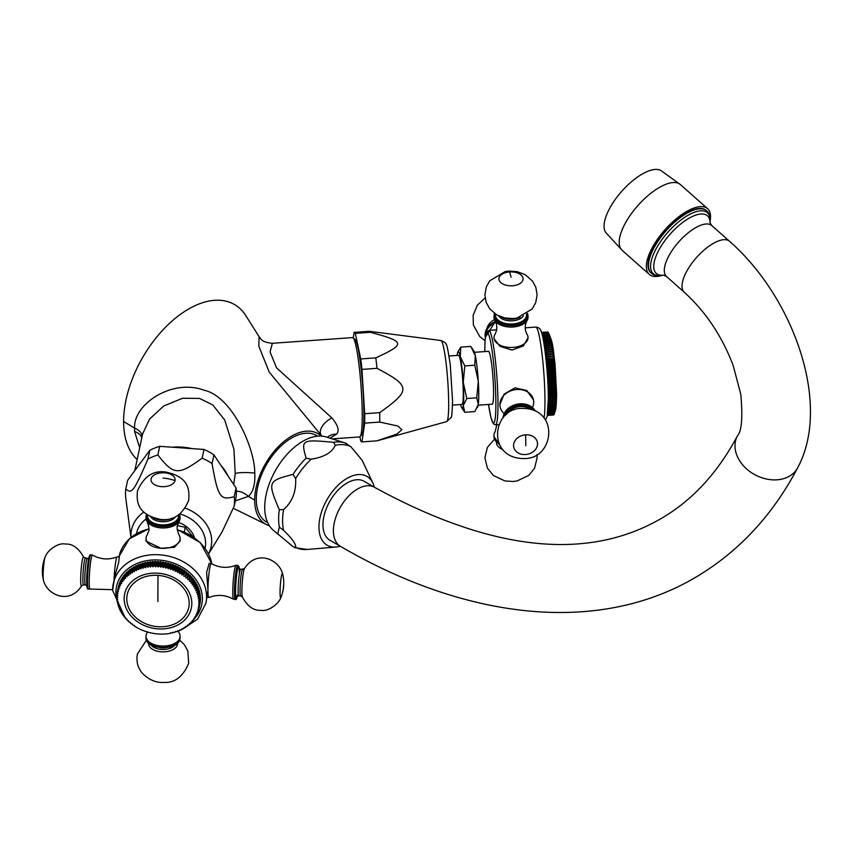 <?xml version="1.0" encoding="UTF-8"?>
<svg xmlns="http://www.w3.org/2000/svg" width="853" height="853" viewBox="0 0 853 853"><rect width="100%" height="100%" fill="white"/><g stroke="black" fill="none" stroke-linecap="round" stroke-linejoin="round"><path stroke-width="1.28" d="M246.069 316.058A91.825 53.014 120 0 0 245.835 315.674A91.825 53.014 120 0 0 172.786 320.397A91.825 53.014 120 0 0 123.61 421.531A91.825 53.014 120 0 0 137.162 459.564M235.3 500.914L248.415 496.393C253.202 492 255.314 484.227 254.77 473.063C254.908 448.379 232.155 396.133 203.974 390.194C172.338 378.348 133.292 404.023 134.582 428.121L134.582 431.479L139.679 447.75M321.123 436.075A52.257 30.175 120 0 0 279.891 445.127A52.257 30.175 120 0 0 254.674 500.146A52.257 30.175 120 0 0 266.509 524.606A52.257 30.175 120 0 0 269.367 525.715M233.69 484.461L235.225 473.767L233.957 449.35L224.702 419.975L212.77 404.93L199.517 398.404L182.553 398.255L163.723 405.985L149.595 419.036L142.611 433.974L134.817 470.589M245.824 315.674L259.099 336.711L258.843 346.19L269.175 372.025L321.656 435.819M236.046 487.991L213.911 454.873A54.912 44.495 12 0 0 203.984 449.456L159.714 446.322A54.912 44.495 12 0 0 149.787 450.331L127.651 480.303L125.807 488.982C131.746 494.345 133.996 491.275 147.942 459.01A54.912 44.495 12 0 1 157.858 455.001C173.756 475.238 178.256 475.537 202.14 458.136A54.912 44.495 12 0 1 212.056 463.552C218.005 497.267 220.255 500.615 234.202 496.67L236.046 487.991A54.912 44.495 12 0 1 236.046 497.416L234.202 506.096A54.912 44.495 -168 0 0 234.5 501.404A54.912 44.495 12 0 0 234.202 496.67M212.056 463.552L213.911 454.873M234.202 506.096L222.132 531.814L208.569 553.896M130.967 537.39L125.807 498.408A54.912 44.495 -168 0 1 125.498 493.674A54.912 44.495 12 0 1 125.807 488.982M178.533 522.431A24.609 19.95 12 0 1 194.452 537.667M192.586 536.388L185.261 527.303L184.28 531.909M185.261 527.303L177.456 525.672M239.298 568.738L238.904 566.456L237.752 565.39A17.039 1.695 94.1 0 0 236.548 568.471A17.039 1.695 94.1 0 0 234.564 587.45A17.039 1.695 94.1 0 0 235.343 599.382L233.647 599.264A17.039 1.695 94.1 0 1 233.562 599.232A17.039 1.695 94.1 0 1 232.89 586.928A17.039 1.695 94.1 0 1 234.852 568.354A17.039 1.695 -85.9 0 1 235.972 565.283C227.484 568.514 219.274 567.927 211.331 563.534A17.039 1.695 -85.9 0 0 211.245 563.513A17.039 1.695 -85.9 0 0 210.041 566.595A17.039 1.695 94.1 0 0 207.972 590.276L205.904 603.295A47.331 38.364 -168 0 0 206.586 596.78A47.331 38.364 -168 0 0 163.605 555.228A47.331 38.364 -168 0 0 113.3 583.601A47.331 38.364 -168 0 0 112.617 590.116M233.562 599.232C225.618 594.84 217.408 594.253 208.921 597.495A17.039 1.695 94.1 0 1 208.836 597.505A17.039 1.695 94.1 0 1 207.972 590.276L206.618 572.288L209.188 563.364L211.245 563.513M114.067 580.029A17.039 1.695 -85.9 0 1 116.083 559.931A17.039 1.695 94.1 0 1 117.202 556.86A17.039 1.695 94.1 0 1 117.287 556.849L119.356 556.998L118.631 562.596L114.931 575.935L112.596 590.383L125.338 618.158M160.982 548.287L146.023 541.079L146.023 538.531A17.039 9.841 0 0 0 160.982 548.287A17.039 9.841 0 0 0 179.972 539.725A17.039 9.841 180 0 0 180.1 538.531L180.1 541.079L174.407 547.306L160.982 548.287M200.028 603.54A41.658 33.757 12 0 1 199.911 604.127L198.994 608.466A41.658 33.757 -168 0 0 199.112 607.88L199.965 603.466M200.338 601.44A41.658 33.757 12 0 1 200.263 602.037L199.346 606.376A41.658 33.757 -168 0 0 199.41 605.779L200.167 601.269M200.476 599.318A41.658 33.757 12 0 1 200.455 599.926L199.527 604.265A41.658 33.757 -168 0 0 199.549 603.657L200.199 599.073M200.455 597.175A41.658 33.757 12 0 1 200.476 597.782L199.549 602.122A41.658 33.757 12 0 0 199.527 601.514L200.071 596.876M200.263 595.031A41.658 33.757 12 0 1 200.338 595.639L199.41 599.979A41.658 33.757 12 0 0 199.346 599.371L199.783 594.69M199.911 592.888A41.658 33.757 12 0 1 200.028 593.496L199.112 597.836A41.658 33.757 12 0 0 198.994 597.228L199.911 592.888L199.325 592.515M199.41 590.756A41.658 33.757 12 0 1 199.57 591.364L198.642 595.703A41.658 33.757 12 0 0 198.482 595.095L199.41 590.756L198.706 590.372M198.738 588.645A41.658 33.757 12 0 1 198.941 589.242L198.024 593.581A41.658 33.757 12 0 0 197.811 592.984L198.738 588.645L197.928 588.25M197.917 586.565A41.658 33.757 12 0 1 198.163 587.152L197.246 591.492A41.658 33.757 12 0 0 196.99 590.905L197.917 586.565L197 586.171M196.936 584.518A41.658 33.757 12 0 1 197.224 585.094L196.307 589.434A41.658 33.757 12 0 0 196.009 588.858L196.936 584.518L195.913 584.145M195.806 582.514A41.658 33.757 12 0 1 196.147 583.079L195.22 587.418A41.658 33.757 12 0 0 194.889 586.853L195.806 582.514L194.687 582.162M194.537 580.552A41.658 33.757 12 0 1 194.91 581.106L193.994 585.446A41.658 33.757 12 0 0 193.61 584.891L194.537 580.552L193.322 580.243M193.13 578.665A41.658 33.757 12 0 1 193.546 579.198L192.618 583.537A41.658 33.757 12 0 0 192.202 583.004L193.13 578.665L191.829 578.398L192.032 577.342A41.658 33.757 12 0 0 191.584 576.831L190.272 576.639L190.4 575.572A41.658 33.757 12 0 0 189.91 575.082L188.598 574.954L188.63 573.877A41.658 33.757 12 0 0 188.108 573.408L186.796 573.355L186.754 572.267A41.658 33.757 12 0 0 186.199 571.83L184.898 571.841L184.77 570.753A41.658 33.757 12 0 0 184.184 570.337L182.894 570.412L182.681 569.335A41.658 33.757 12 0 0 182.073 568.951L180.793 569.09L180.505 568.013A41.658 33.757 12 0 0 179.866 567.661L178.608 567.874L178.234 566.808A41.658 33.757 12 0 0 177.584 566.488L176.347 566.765L175.899 565.72A41.658 33.757 12 0 0 175.217 565.422L174.012 565.774L173.49 564.739A41.658 33.757 12 0 0 172.796 564.483L171.624 564.899L171.026 563.886A41.658 33.757 12 0 0 170.323 563.673L169.193 564.142L168.521 563.161A41.658 33.757 12 0 0 167.796 562.98L166.708 563.513L165.972 562.564A41.658 33.757 12 0 0 165.247 562.415L164.202 563.001L163.403 562.095A41.658 33.757 12 0 0 162.667 561.978L161.675 562.628L160.812 561.754A41.658 33.757 12 0 0 160.065 561.679L159.138 562.383L158.21 561.551A41.658 33.757 12 0 0 157.474 561.519L156.6 562.266L155.619 561.487A41.658 33.757 12 0 0 154.883 561.487L154.073 562.287L153.039 561.551A41.658 33.757 12 0 0 152.303 561.594L151.567 562.436L150.48 561.754A41.658 33.757 12 0 0 149.765 561.828L149.094 562.713L147.964 562.084A41.658 33.757 12 0 0 147.249 562.202L146.652 563.129L145.479 562.553A41.658 33.757 12 0 0 144.786 562.703L144.264 563.662L143.059 563.151A41.658 33.757 12 0 0 142.387 563.343L141.939 564.323L140.702 563.876A41.658 33.757 12 0 0 140.041 564.1L139.679 565.112L138.41 564.718A41.658 33.757 12 0 0 137.781 564.985L137.493 566.019L136.203 565.699A41.658 33.757 12 0 0 135.595 565.997L134.411 571.649L133.175 571.126L134.092 566.787L135.371 567.042M133.281 568.173L132.076 567.991A41.658 33.757 12 0 0 131.522 568.354L130.605 572.694A41.658 33.757 12 0 1 131.159 572.331L132.407 572.789L133.505 567.117A41.658 33.757 12 0 1 134.092 566.787M131.298 569.409L130.168 569.303A41.658 33.757 12 0 0 129.645 569.697L128.707 575.391L127.449 575.061L128.376 570.721L129.421 570.764M127.651 572.224L126.702 572.235A41.658 33.757 12 0 0 126.244 572.683L125.327 577.023A41.658 33.757 12 0 1 125.775 576.575L127.033 576.831L127.886 571.137A41.658 33.757 12 0 1 128.376 570.721M126.009 573.792L125.156 573.845A41.658 33.757 12 0 0 124.741 574.314L124.048 579.997L122.821 579.88L123.738 575.54L124.495 575.455M123.12 577.204L122.469 577.31A41.658 33.757 12 0 0 122.139 577.833L121.211 582.172A41.658 33.757 12 0 1 121.552 581.65L122.757 581.703L123.365 576.031A41.658 33.757 12 0 1 123.738 575.54M121.883 579.038L121.35 579.155A41.658 33.757 12 0 0 121.051 579.688L120.124 584.028L120.593 585.329L119.441 585.403L120.785 580.946M119.836 582.93L119.537 583.036A41.658 33.757 12 0 0 119.335 583.601L118.418 587.941A41.658 33.757 12 0 1 118.62 587.376L119.729 587.237L119.196 585.958L120.113 581.618A41.658 33.757 12 0 1 120.369 581.064M119.047 584.977L118.876 585.051A41.658 33.757 12 0 0 118.716 585.627L117.789 589.977L118.471 591.182L117.437 591.449L118.407 587.088M117.437 591.449A41.658 33.757 12 0 0 117.33 592.046L118.077 593.219L117.096 593.539A41.658 33.757 12 0 0 117.021 594.146L117.831 595.277L116.904 595.661A41.658 33.757 12 0 0 116.882 596.268L117.757 597.367L116.882 597.793A41.658 33.757 -168 0 0 116.904 598.401L117.831 599.456L117.021 599.936A41.658 33.757 -168 0 0 117.096 600.544L118.077 601.546L117.33 602.079A41.658 33.757 -168 0 0 117.437 602.687L118.471 603.647L117.789 604.212A41.658 33.757 -168 0 0 117.949 604.82L119.025 605.715L118.418 606.334A41.658 33.757 -168 0 0 118.62 606.931L119.729 607.773L119.196 608.424A41.658 33.757 -168 0 0 119.441 609.021L120.593 609.799L120.124 610.492A41.658 33.757 -168 0 0 120.422 611.068L121.606 611.793L121.211 612.507A41.658 33.757 -168 0 0 121.552 613.072L122.757 613.733L122.448 614.48A41.658 33.757 -168 0 0 122.821 615.024L124.048 615.621L123.813 616.388A41.658 33.757 -168 0 0 124.229 616.922L125.476 617.444L125.327 618.233A41.658 33.757 -168 0 0 125.775 618.745L127.033 619.203L126.958 620.003A41.658 33.757 -168 0 0 127.449 620.494L128.707 620.888L128.718 621.698A41.658 33.757 -168 0 0 129.24 622.168L130.498 622.498L130.605 623.308A41.658 33.757 -168 0 0 131.159 623.756L132.407 624.012L132.588 624.833A41.658 33.757 -168 0 0 133.175 625.249L134.411 625.43L134.678 626.251A41.658 33.757 -168 0 0 135.286 626.635L136.853 627.563A41.658 33.757 -168 0 0 137.493 627.915L139.114 628.768A41.658 33.757 -168 0 0 139.775 629.098L141.459 629.866A41.658 33.757 -168 0 0 142.142 630.154L143.869 630.836A41.658 33.757 -168 0 0 144.562 631.092L146.332 631.689A41.658 33.757 -168 0 0 147.036 631.913L148.838 632.425A41.658 33.757 -168 0 0 149.563 632.606L151.386 633.022A41.658 33.757 -168 0 0 152.111 633.171L153.956 633.491A41.658 33.757 -168 0 0 154.692 633.598L156.547 633.822A41.658 33.757 -168 0 0 157.293 633.896L159.148 634.024A41.658 33.757 -168 0 0 159.884 634.067L161.739 634.099A41.658 33.757 -168 0 0 162.475 634.088L164.32 634.035A41.658 33.757 -168 0 0 165.045 633.992L166.879 633.832A41.658 33.757 -168 0 0 167.593 633.747L169.395 633.502A41.658 33.757 -168 0 0 170.11 633.374L170.643 632.723L171.869 633.033A41.658 33.757 -168 0 0 172.573 632.873L173.031 632.19L174.3 632.436A41.658 33.757 -168 0 0 174.972 632.244L175.366 631.519L176.656 631.71A41.658 33.757 -168 0 0 177.317 631.476L177.627 630.73L178.949 630.857A41.658 33.757 -168 0 0 179.578 630.591L179.812 629.823L181.145 629.887A41.658 33.757 -168 0 0 181.764 629.589L181.924 628.8L183.267 628.8A41.658 33.757 -168 0 0 183.853 628.469L184.024 627.659M123.813 616.388L123.984 615.589M122.448 614.48L122.619 613.659M121.211 612.507L121.393 611.665M120.124 610.492L120.316 609.618M119.196 608.424L119.388 607.517M118.418 606.334L118.62 605.385M117.789 604.212L118.002 603.22M117.33 602.079L117.554 601.024M117.021 599.936L117.266 598.817M116.882 597.793L117.138 596.599M116.904 595.661L117.181 594.37M117.096 593.539L117.394 592.142M117.789 589.977A41.658 33.757 12 0 1 117.949 589.391L118.876 585.051M118.418 587.941L119.025 589.188L117.949 589.391M118.62 587.376L119.537 583.036M119.196 585.958A41.658 33.757 12 0 1 119.441 585.403M120.124 584.028A41.658 33.757 12 0 1 120.422 583.495L121.35 579.155M121.211 582.172L121.606 583.484L120.422 583.495M121.552 581.65L122.469 577.31M123.813 578.654A41.658 33.757 12 0 1 124.229 578.185L125.156 573.845M125.327 577.023L125.476 578.377L124.229 578.185M125.775 576.575L126.702 572.235M128.718 574.037A41.658 33.757 12 0 1 129.24 573.642L130.168 569.303M130.605 572.694L130.498 574.037L129.24 573.642M131.159 572.331L132.076 567.991M132.588 571.457A41.658 33.757 12 0 1 133.175 571.126M134.678 570.337A41.658 33.757 12 0 1 135.286 570.039L136.203 565.699M137.493 566.019L136.512 570.625L135.286 570.039M136.512 570.625L137.781 564.985M136.853 569.324A41.658 33.757 12 0 1 137.493 569.058L138.41 564.718M139.679 565.112L138.698 569.719L137.493 569.058M138.698 569.719L140.041 564.1M139.114 568.439A41.658 33.757 12 0 1 139.775 568.215L140.702 563.876M141.939 564.323L140.958 568.93L139.775 568.215M140.958 568.93L142.387 563.343M141.459 567.682A41.658 33.757 12 0 1 142.142 567.49L143.059 563.151M144.264 563.662L143.283 568.269L142.142 567.49M143.283 568.269L144.786 562.703M143.869 567.042A41.658 33.757 12 0 1 144.562 566.893L145.479 562.553M146.652 563.129L145.671 567.735L144.562 566.893M145.671 567.735L147.249 562.202M146.332 566.541A41.658 33.757 12 0 1 147.036 566.424L147.964 562.084M149.094 562.713L148.113 567.32L147.036 566.424M148.113 567.32L149.765 561.828M148.838 566.168A41.658 33.757 12 0 1 149.563 566.093L150.48 561.754M151.567 562.436L150.586 567.042L149.563 566.093M150.586 567.042L152.303 561.594M151.386 565.934A41.658 33.757 12 0 1 152.111 565.891L153.039 561.551M154.073 562.287L153.092 566.893L152.111 565.891M153.092 566.893L154.883 561.487M153.956 565.827A41.658 33.757 12 0 1 154.692 565.827L155.619 561.487M156.6 562.266L155.619 566.872L154.692 565.827M155.619 566.872L156.547 565.859L157.474 561.519M156.547 565.859A41.658 33.757 12 0 1 157.293 565.891L158.21 561.551M159.138 562.383L158.157 566.989L157.293 565.891M158.157 566.989L159.148 566.019L160.065 561.679M159.148 566.019A41.658 33.757 12 0 1 159.884 566.093L160.812 561.754M161.675 562.628L160.695 567.234L159.884 566.093M160.695 567.234L161.739 566.328L162.667 561.978M161.739 566.328A41.658 33.757 12 0 1 162.475 566.435L163.403 562.095M164.202 563.001L163.222 567.608L162.475 566.435M163.222 567.608L164.32 566.755L165.247 562.415M164.32 566.755A41.658 33.757 12 0 1 165.045 566.904L165.972 562.564M166.708 563.513L165.727 568.119L165.045 566.904M165.727 568.119L166.879 567.32L167.796 562.98M166.879 567.32A41.658 33.757 12 0 1 167.593 567.501L168.521 563.161M169.193 564.142L168.212 568.748L167.593 567.501M168.212 568.748L169.395 568.013L170.323 563.673M169.395 568.013A41.658 33.757 12 0 1 170.11 568.226L171.026 563.886M171.624 564.899L170.643 569.505L170.11 568.226M170.643 569.505L171.869 568.823L172.796 564.483M171.869 568.823A41.658 33.757 12 0 1 172.573 569.079L173.49 564.739M174.012 565.774L173.031 570.38L172.573 569.079M173.031 570.38L174.3 569.772L175.217 565.422M174.3 569.772A41.658 33.757 12 0 1 174.972 570.06L175.899 565.72M176.347 566.765L175.366 571.371L174.972 570.06M175.366 571.371L176.656 570.828L177.584 566.488M176.656 570.828A41.658 33.757 12 0 1 177.317 571.147L178.234 566.808M178.608 567.874L177.627 572.48L177.317 571.147M177.627 572.48L178.949 572L179.866 567.661M178.949 572A41.658 33.757 12 0 1 179.578 572.352L180.505 568.013M180.793 569.09L179.812 573.696L179.578 572.352M179.812 573.696L181.145 573.291L182.073 568.951M181.145 573.291A41.658 33.757 12 0 1 181.764 573.674L182.681 569.335M182.894 570.412L181.913 575.018L181.764 573.674M181.913 575.018L183.267 574.677L184.184 570.337M183.267 574.677A41.658 33.757 12 0 1 183.853 575.093L184.77 570.753M184.898 571.841L183.853 575.093M183.917 576.447L185.282 576.17L186.199 571.83M185.282 576.17A41.658 33.757 12 0 1 185.837 576.607L186.754 572.267M186.796 573.355L185.837 576.607M185.815 577.961L187.191 577.748L188.108 573.408M187.191 577.748A41.658 33.757 12 0 1 187.713 578.217L188.63 573.877M188.598 574.954L187.713 578.217M187.617 579.56L188.982 579.422L189.91 575.082M188.982 579.422A41.658 33.757 12 0 1 189.473 579.912L190.4 575.572M190.272 576.639L189.473 579.912M189.291 581.245L190.656 581.17L191.584 576.831M190.656 581.17A41.658 33.757 12 0 1 191.115 581.693L192.032 577.342M191.829 578.398L191.115 581.693M192.202 583.004L190.848 583.004M193.61 584.891L192.277 584.838L192.618 583.537M194.889 586.853L193.567 586.725L193.994 585.446M196.009 588.858L194.719 588.666L195.22 587.418M196.99 590.905L195.732 590.66L196.307 589.434M197.811 592.984L196.585 592.675L197.246 591.492M198.482 595.095L197.299 594.733L198.024 593.581M198.994 597.228L197.853 596.812L198.642 595.703M199.346 599.371L198.248 598.902L199.112 597.836M199.527 601.514L198.482 601.002L199.41 599.979M199.549 603.657L198.568 603.092L199.549 602.122M199.41 605.779L198.482 605.172L199.527 604.265M199.112 607.88L198.248 607.24L199.346 606.376M183.853 628.469L183.917 627.659L185.282 627.595A41.658 33.757 -168 0 0 185.837 627.232L185.815 626.422L187.191 626.273A41.658 33.757 -168 0 0 187.713 625.889L187.617 625.068L188.982 624.865A41.658 33.757 -168 0 0 189.473 624.439L189.291 623.618L190.656 623.34A41.658 33.757 -168 0 0 191.115 622.893L190.848 622.082L192.202 621.741A41.658 33.757 -168 0 0 192.618 621.261L192.277 620.451L193.61 620.046A41.658 33.757 -168 0 0 193.994 619.545L193.567 618.745L194.889 618.276A41.658 33.757 -168 0 0 195.22 617.753L194.719 616.975L196.009 616.42A41.658 33.757 -168 0 0 196.307 615.887L195.732 615.13L196.99 614.512A41.658 33.757 -168 0 0 197.246 613.957L196.585 613.222L197.811 612.55A41.658 33.757 -168 0 0 198.024 611.974L197.299 611.27L198.482 610.535A41.658 33.757 -168 0 0 198.642 609.948L197.853 609.266L198.994 608.466M198.642 609.948L198.952 608.498M198.024 611.974L198.301 610.641M197.246 613.957L197.501 612.721M196.307 615.887L196.553 614.736M195.22 617.753L195.454 616.666M193.994 619.545L194.207 618.521M192.618 621.261L192.821 620.291M191.115 622.893L191.307 621.965M189.473 624.439L189.665 623.554M187.713 625.889L187.895 625.025M185.837 627.232L186.007 626.401M181.764 629.589L181.913 628.8M157.986 626.71A31.433 25.473 12 0 1 126.788 598.838A31.433 25.473 12 0 1 157.986 575.38A31.433 25.473 12 0 1 189.185 603.252A31.433 25.473 12 0 1 157.986 626.71M112.596 589.658L90.151 589.071A17.039 1.695 -85.9 0 1 90.066 589.082A17.039 1.695 -85.9 0 1 89.298 577.15A17.039 1.695 -85.9 0 1 91.271 558.171A17.039 1.695 94.1 0 1 92.476 555.09A17.039 1.695 94.1 0 1 92.561 555.111C100.505 559.515 108.715 560.09 117.202 556.86M235.972 565.283A17.039 1.695 -85.9 0 1 236.057 565.262L237.752 565.39M146.151 515.532A17.039 9.841 0 0 0 146.023 516.726L146.023 518.123A17.039 9.841 0 0 0 147.079 521.524A17.039 9.841 0 0 0 163.062 527.954A17.039 9.841 0 0 0 179.045 521.524L177.509 525.405C176.635 526.887 177.147 530.118 179.045 535.119A17.039 9.841 180 0 1 180.1 538.531M147.079 521.524C148.976 526.557 149.488 529.798 148.614 531.238L147.079 535.119A17.039 9.841 180 0 0 146.151 537.326A17.039 9.841 0 0 0 146.023 538.531M179.045 521.524A17.039 9.841 0 0 0 179.972 519.317A17.039 9.841 180 0 0 180.1 518.123L179.62 514.284M180.1 637.617L179.962 638.95C178.384 651.297 144.967 650.071 146.023 637.617A17.039 9.841 180 0 0 162.027 647.438A17.039 9.841 180 0 0 179.972 638.822A17.039 9.841 180 0 0 180.1 637.617L180.1 636.231A17.039 9.841 0 0 1 179.972 637.426A17.039 9.841 180 0 1 162.027 646.052A17.039 9.841 180 0 1 146.023 636.231A17.039 9.841 180 0 1 146.151 635.037A17.039 9.841 0 0 1 147.079 632.819L147.644 631.806M180.1 636.231A17.039 9.841 0 0 0 179.045 632.819L178.074 630.868M147.942 459.01L149.787 450.331M157.858 455.001L159.714 446.322M202.14 458.136L203.984 449.456M227.932 475.857A49.794 40.358 -168 0 0 220.97 465.439M191.786 448.593A49.794 40.358 -168 0 0 172.37 447.217M140.873 462.39A49.794 40.358 -168 0 0 137.834 466.516M259.099 336.7C261.093 338.385 260.421 342.096 272.374 343.29L270.049 351.916L276.564 367.878L331.913 417.949C338.14 425.476 339.686 430.861 336.54 434.113L330.015 438.175M272.374 343.29L352.63 337.596A49.794 4.958 85.9 0 1 353.153 337.809A49.794 4.958 85.9 0 1 362.226 415.806A49.794 4.958 85.9 0 1 360.158 436.651A49.794 4.958 85.9 0 1 359.678 436.939L332.254 438.879M360.158 436.651L361.885 434.646A47.907 4.766 -94.1 0 0 363.879 414.59A47.907 4.766 -94.1 0 0 355.147 339.558L353.153 337.809M353.291 337.937L354.102 332.371A54.912 5.459 -94.1 0 1 354.155 332.361A54.912 5.459 -94.1 0 1 355.317 333.384L360.755 358.942A54.912 5.459 -94.1 0 1 361.971 369.392L364.689 413.716A54.912 5.459 -94.1 0 1 364.689 423.141L361.971 441.897A54.912 5.459 85.9 0 1 361.917 441.907A54.912 5.459 85.9 0 1 360.755 440.884L359.902 436.875M361.971 441.897L377.005 440.83A54.912 5.459 85.9 0 1 376.951 440.841A54.912 5.459 85.9 0 1 376.898 440.841M377.005 440.83L397.114 433.964L401.87 429.709L397.818 426.031L379.724 422.075L364.689 423.141M379.724 422.075A54.912 5.459 85.9 0 0 379.766 417.533A54.912 5.459 -94.1 0 0 379.724 412.649L364.689 413.716M379.724 412.649C411.167 390.162 410.901 386.164 377.005 368.325A54.912 5.459 -94.1 0 0 375.789 357.876C405.996 343.93 405.474 341.626 370.351 332.318A54.912 5.459 -94.1 0 0 369.296 331.305A54.912 5.459 -94.1 0 0 369.189 331.295A54.912 5.459 -94.1 0 0 369.136 331.305M452.516 405.111L462.006 404.439A24.609 2.452 85.9 0 0 463.264 393.99A24.609 2.452 -94.1 0 0 461.644 368.485A24.609 2.452 -94.1 0 0 458.53 355.338L449.041 356.01M457.123 355.434A28.405 2.826 85.9 0 1 457.272 354.198A28.405 2.826 85.9 0 1 457.805 352.022A28.405 2.826 85.9 0 1 460.268 356.703A28.405 2.826 85.9 0 1 463.264 382.389A28.405 2.826 85.9 0 1 463.264 405.58A28.405 2.826 85.9 0 1 461.761 407.819A28.405 2.826 85.9 0 1 460.599 404.535M457.805 352.022L460.791 347.128L460.268 356.703L464.789 365.916L463.264 382.389L466.783 398.5L463.264 405.58L464.789 412.298L461.761 407.819M464.789 412.298L474.78 411.583L478.298 404.514A28.405 2.826 85.9 0 1 477.765 406.689L477.307 407.649M466.783 398.5L476.784 397.797L478.298 404.514A28.405 2.826 85.9 0 0 478.298 381.323L476.784 397.797M464.789 365.916L474.78 365.212L478.298 381.323A28.405 2.826 85.9 0 0 475.302 355.637L474.78 365.212M460.791 347.128L470.792 346.414L475.302 355.637A28.405 2.826 85.9 0 0 473.81 350.882L471.901 347.992M478.192 405.196L492.213 404.194A26.507 2.634 85.9 0 0 493.567 392.945A26.507 2.634 -94.1 0 0 491.818 365.479A26.507 2.634 -94.1 0 0 488.46 351.319L474.439 352.31M499.869 404.61L500.103 406.924A17.039 13.808 -12 0 1 499.869 404.61L504.123 394.097L514.967 387.848L526.781 390.482L533.445 399.876A17.039 13.808 168 0 0 516.779 389.501A17.039 13.808 -12 0 0 499.869 404.61M493.972 337.639A17.039 9.841 180 0 0 494.1 338.844A17.039 9.841 180 0 0 513.09 347.406A17.039 9.841 0 0 0 528.05 337.639L523.358 345.945L512.056 350.039L500.093 346.393L494.1 338.844L493.972 337.639A17.039 9.841 180 0 1 495.028 334.237C497.384 329.695 497.384 325.174 495.028 320.643A17.039 9.841 180 0 1 493.972 317.231L493.972 315.845A17.039 9.841 0 0 0 513.09 325.611A17.039 9.841 0 0 0 528.05 315.845L527.57 313.392M553.373 415.027L553.554 415.016A41.658 4.148 85.9 0 0 553.618 414.974L547.349 415.422M554.098 413.94L553.618 414.974M554.333 413.662L553.864 414.75A41.658 4.148 85.9 0 1 553.8 414.825L547.37 415.283M553.864 414.75L547.381 415.208M548.287 401.305L555.857 400.771L555.495 402.126A41.658 4.148 85.9 0 1 555.484 402.659L555.442 403.959A41.658 4.148 85.9 0 1 555.42 404.461L555.367 405.665A41.658 4.148 85.9 0 1 555.335 406.135L555.271 407.254A41.658 4.148 85.9 0 1 555.239 407.681L555.154 408.715A41.658 4.148 85.9 0 1 555.111 409.099L555.015 410.026A41.658 4.148 85.9 0 1 554.972 410.378L554.866 411.199A41.658 4.148 85.9 0 1 554.823 411.509L554.695 412.223A41.658 4.148 85.9 0 1 554.653 412.479L554.514 413.087A41.658 4.148 85.9 0 1 554.461 413.31L554.311 413.801A41.658 4.148 85.9 0 1 554.247 413.972L554.098 414.355A41.658 4.148 85.9 0 1 554.034 414.483L547.434 414.953M554.098 414.355L547.455 414.825M554.247 413.972L547.509 414.451M554.311 413.801L547.53 414.281M554.461 413.31L547.605 413.79M554.514 413.087L547.626 413.577M554.653 412.479L547.701 412.969M554.695 412.223L547.733 412.713M554.823 411.509L547.807 411.999M554.866 411.199L547.839 411.7M554.972 410.378L547.914 410.879M555.015 410.026L547.935 410.528M555.111 409.099L547.999 409.6M555.154 408.715L548.031 409.216M555.239 407.681L548.084 408.192M555.271 407.254L548.106 407.766M555.335 406.135L548.159 406.646M555.367 405.665L548.18 406.177M555.42 404.461L548.212 404.962M555.442 403.959L548.234 404.471M555.484 402.659L548.255 403.17M555.495 402.126L548.266 402.637M548.298 399.364L555.889 398.831L555.538 400.174A41.658 4.148 85.9 0 1 555.527 400.739L548.287 401.251M555.538 400.174L548.287 400.686M548.287 397.327L555.9 396.784L555.548 398.116A41.658 4.148 85.9 0 1 555.548 398.714L548.298 399.225M555.548 398.116L548.287 398.639M555.9 396.784L548.287 397.103M555.548 396.592A41.658 4.148 -94.1 0 0 555.548 395.973L548.276 396.485M548.266 395.195L555.889 394.651L555.548 395.973M555.889 394.651L548.255 394.896M555.538 394.374A41.658 4.148 -94.1 0 0 555.527 393.734L548.244 394.246M548.223 392.977L555.857 392.433L555.527 393.734M555.857 392.433L548.212 392.593M555.495 392.081A41.658 4.148 -94.1 0 0 555.484 391.41L548.191 391.932M548.159 390.685L555.815 390.141L555.484 391.41M555.815 390.141L548.148 390.226M555.442 389.714A41.658 4.148 -94.1 0 0 555.42 389.021L548.127 389.544M548.084 388.328L555.74 387.784L555.42 389.021M555.74 387.784L548.063 387.795M555.367 387.273A41.658 4.148 -94.1 0 0 555.335 386.569L548.042 387.091M547.989 385.919L555.655 385.375L555.335 386.569M555.655 385.375L555.271 384.788L547.967 385.311M555.271 384.788A41.658 4.148 -94.1 0 0 555.239 384.074L547.935 384.586M547.882 383.455L555.548 382.912L555.239 384.074M555.548 382.912L555.154 382.251L547.85 382.773M555.154 382.251A41.658 4.148 -94.1 0 0 555.111 381.526L547.807 382.048M547.754 380.96L555.42 380.417L555.111 381.526M555.42 380.417L555.015 379.692L547.711 380.203M555.015 379.692A41.658 4.148 -94.1 0 0 554.972 378.956L547.669 379.468M547.605 378.433L555.282 377.89L554.972 378.956M555.282 377.89L554.866 377.101L547.562 377.612M554.866 377.101A41.658 4.148 -94.1 0 0 554.823 376.354L547.509 376.877M547.445 375.885L555.122 375.341L554.823 376.354M555.122 375.341L554.695 374.488L547.391 375.011M554.695 374.488A41.658 4.148 -94.1 0 0 554.653 373.742L547.338 374.264M547.274 373.337L554.951 372.793L554.653 373.742M554.951 372.793L554.514 371.876L547.2 372.398M554.514 371.876A41.658 4.148 -94.1 0 0 554.461 371.14L547.146 371.652M547.082 370.788L554.759 370.245L554.461 371.14M554.759 370.245L554.311 369.274L547.008 369.797M554.311 369.274A41.658 4.148 -94.1 0 0 554.247 368.539L546.944 369.05M546.88 368.251L554.557 367.707L554.247 368.539M554.557 367.707L554.098 366.683L546.784 367.206M554.098 366.683A41.658 4.148 -94.1 0 0 554.034 365.958L546.72 366.47M546.656 365.745L554.333 365.201L554.034 365.958M554.333 365.201L553.864 364.124L546.56 364.647M553.864 364.124A41.658 4.148 -94.1 0 0 553.8 363.41L546.496 363.922M546.432 363.261L554.098 362.717L553.8 363.41M554.098 362.717L553.618 361.608L546.325 362.12M553.618 361.608A41.658 4.148 -94.1 0 0 553.554 360.894L546.251 361.416M546.187 360.83L553.853 360.286L553.554 360.894M553.853 360.286L553.362 359.124L546.069 359.646M553.362 359.124A41.658 4.148 -94.1 0 0 553.288 358.431L545.995 358.953M545.941 358.441L553.288 358.431M553.597 357.897L553.096 356.703L545.803 357.226M553.096 356.703A41.658 4.148 -94.1 0 0 553.021 356.032L545.728 356.543M545.685 356.117L553.021 356.032M553.33 355.573L552.819 354.358L545.536 354.869M552.819 354.358A41.658 4.148 -94.1 0 0 552.733 353.696L545.462 354.219M545.408 353.856L552.733 353.696M553.053 353.313L552.531 352.076L545.259 352.588M552.531 352.076A41.658 4.148 -94.1 0 0 552.445 351.447L545.174 351.958M545.142 351.681L552.445 351.447M552.765 351.148L552.232 349.879L544.971 350.402M552.232 349.879A41.658 4.148 -94.1 0 0 552.147 349.272L544.886 349.794M544.864 349.591L552.147 349.272M552.467 349.058L551.934 347.779L544.683 348.301M551.934 347.779A41.658 4.148 -94.1 0 0 551.848 347.203L544.598 347.715M544.577 347.608L551.848 347.203M552.168 347.064L551.624 345.785L544.385 346.297M551.624 345.785A41.658 4.148 -94.1 0 0 551.539 345.23L544.299 345.742L551.539 345.23M551.87 345.177L551.315 343.898L544.086 344.409M551.315 343.898A41.658 4.148 -94.1 0 0 551.219 343.375L544.011 343.887M543.798 342.629L550.995 342.117L551.219 343.375M550.995 342.117A41.658 4.148 -94.1 0 0 550.91 341.637L543.713 342.149M543.5 340.976L550.675 340.475L550.91 341.637M550.675 340.475A41.658 4.148 -94.1 0 0 550.59 340.027L543.414 340.539M543.212 339.462L550.356 338.95L550.59 340.027M550.356 338.95A41.658 4.148 -94.1 0 0 550.27 338.545L543.126 339.057M542.934 338.076L550.046 337.575L550.27 338.545M550.046 337.575A41.658 4.148 -94.1 0 0 549.95 337.202L542.849 337.703M542.657 336.828L549.727 336.327L549.95 337.202M549.727 336.327A41.658 4.148 -94.1 0 0 549.631 336.007L542.583 336.509M542.401 335.73L549.407 335.24L549.631 336.007M549.407 335.24A41.658 4.148 -94.1 0 0 549.321 334.952L542.327 335.453M542.156 334.781L549.097 334.291L549.321 334.952M549.097 334.291A41.658 4.148 -94.1 0 0 549.012 334.056L542.092 334.547M541.943 333.992L548.799 333.502L549.407 334.643L549.012 334.056M548.799 333.502A41.658 4.148 -94.1 0 0 548.714 333.31L541.89 333.79M541.762 333.352L548.5 332.873L549.108 333.971L548.714 333.31M548.5 332.873A41.658 4.148 -94.1 0 0 548.415 332.723L541.708 333.203M548.82 333.448L548.212 332.403L541.612 332.873M548.212 332.403A41.658 4.148 -94.1 0 0 548.127 332.297L541.58 332.766M548.543 333.096L547.925 332.094L541.506 332.553M547.925 332.094A41.658 4.148 -94.1 0 0 547.85 332.041L541.484 332.489M547.658 331.956L541.452 332.393L547.583 331.945A41.658 4.148 -94.1 0 1 547.658 331.956L548.276 332.894M532.432 407.574A17.039 13.808 168 0 0 533.69 402.221A17.039 13.808 168 0 0 533.445 399.876M535.279 410.997A17.039 13.808 168 0 0 530.129 405.975A17.039 13.808 168 0 0 519.829 403.821A17.039 13.808 -12 0 0 505.626 411.189A17.039 13.808 -12 0 0 502.961 417.874M504.166 413.577A17.039 13.808 -12 0 1 500.114 406.956L500.103 406.913M495.913 322.37A17.039 13.808 168 0 0 485.378 337.543M528.05 337.639A17.039 9.841 0 0 0 527.922 336.445A17.039 9.841 0 0 0 526.994 334.237C524.627 329.706 524.627 325.174 526.994 320.643A17.039 9.841 0 0 0 528.05 317.231L528.05 315.845M495.028 320.643A17.039 9.841 180 0 0 513.09 326.998A17.039 9.841 0 0 0 526.994 320.643M496.862 424.751L495.028 431.938A17.039 9.841 0 0 0 493.972 435.35A17.039 9.841 0 0 0 498.493 442.025M377.005 368.325L361.971 369.392M375.789 357.876L360.755 358.942M370.351 332.318L355.317 333.384M317.7 436.139L316.623 435.52A49.986 28.863 120 0 0 278.099 448.913A49.986 28.863 120 0 0 256.284 499.218A49.986 28.863 120 0 0 266.637 522.1L267.714 522.718M277.641 534.213L279.326 527.143L283.601 530.331C292.291 538.733 296.3 544.438 295.639 547.455A57.482 33.192 120 0 0 307.261 549.449L294.669 547.669L295.639 547.455L293.048 546.666L272.704 529.692A53.963 31.156 120 0 1 264.718 507.332A53.963 31.156 -60 0 1 286.075 455.449A53.963 31.156 -60 0 1 326.23 436.981L345.017 442.92A58.239 33.619 120 0 0 333.534 442.323L335.282 445.287C331.934 452.612 323.905 457.24 311.217 459.181L306.088 458.168C300.917 439.69 301.514 439.338 333.534 442.323M279.326 509.763C267.437 481.732 267.735 480.953 293.048 474.385L295.639 478.554C296.3 491.584 292.291 501.927 283.601 509.561L279.326 509.763A58.239 33.619 120 0 0 278.632 518.859A58.239 33.619 120 0 0 279.326 527.143M346.574 443.485A58.239 33.619 120 0 0 345.017 442.92L350.85 446.673L362.13 460.247L372.91 483.118A39.76 22.956 -60 0 1 374.339 487.202M340.262 546.24A39.76 22.956 120 0 1 336.007 547.04A39.76 22.956 120 0 1 318.947 527.047A39.76 22.956 -60 0 1 341.413 482.265A39.76 22.956 -60 0 1 372.91 483.118M347.054 482.979A34.077 19.672 120 0 0 324.79 513.016A34.077 19.672 120 0 0 330.015 540.322L340.464 546.357A34.077 19.672 120 0 1 335.24 519.04A34.077 19.672 120 0 1 357.503 489.014A34.077 19.672 120 0 1 374.542 487.319L364.103 481.295A34.077 19.672 120 0 0 347.054 482.979M706.305 210.584A41.658 17.007 131.6 0 0 706.092 210.392A41.658 17.007 131.6 0 0 686.079 213.101A41.658 17.007 131.6 0 0 655.115 244.726A41.658 17.007 131.6 0 0 650.818 272.725A41.658 17.007 131.6 0 0 651.042 272.907M710.112 221.002A43.929 17.934 131.6 0 0 707.595 208.686A43.929 17.934 131.6 0 0 686.494 211.555A43.929 17.934 -48.4 0 0 653.835 244.896A43.929 17.934 -48.4 0 0 649.314 274.421L622.157 250.334A43.929 17.934 -48.4 0 1 626.678 220.81A43.929 17.934 -48.4 0 1 659.337 187.468A43.929 17.934 131.6 0 1 680.438 184.611L707.595 208.686M661.843 275.444A43.929 17.934 -48.4 0 1 649.314 274.421M622.157 250.334L605.886 232.688A41.658 17.007 -48.4 0 1 611.974 204.357A41.658 17.007 -48.4 0 1 642.106 174.119A41.658 17.007 131.6 0 1 660.968 170.568L680.438 184.611M123.61 421.531L134.582 428.121A15.151 9.223 -174.9 0 1 142.152 436.139M236.313 491.211A15.151 10.673 40.7 0 1 248.415 496.393L254.674 500.146M134.582 431.479A15.151 9.351 179.6 0 1 141.79 437.813M254.77 473.063A15.151 2.122 3.2 0 0 235.225 473.767M208.537 553.842A40.677 32.968 -168 0 0 211.693 541.186A40.677 32.968 -168 0 0 185.421 508.196M143.858 512.035A40.677 32.968 -168 0 0 130.957 535.46A40.677 32.968 -168 0 0 131.021 537.347M205.115 548.212A35.101 28.448 -168 0 0 205.616 543.404A35.101 28.448 -168 0 0 180.036 513.964M146.087 518.955A35.101 28.448 -168 0 0 136.437 533.605M211.821 563.812A47.331 38.364 -168 0 0 177.285 529.788M148.902 528.956A47.331 38.364 -168 0 0 119.068 556.476L118.972 556.966M195.209 617.764A43.546 35.293 -168 0 0 202.364 598.689A43.546 35.293 -168 0 0 159.138 560.058A43.546 35.293 -168 0 0 115.912 592.558A43.546 35.293 -168 0 0 117.383 601.834M194.111 619.001A43.546 35.293 -168 0 0 194.719 618.329M124.165 598.646A34.077 27.616 -168 0 0 157.986 628.874A34.077 27.616 -168 0 0 191.818 603.444A34.077 27.616 12 0 0 157.986 573.216A34.077 27.616 12 0 0 124.165 598.646M157.986 575.38A652.556 64.935 94.1 0 0 157.89 601.482M90.791 554.972C90.183 554.141 89.469 555.367 88.659 558.63L86.835 585.68C87.059 588.261 87.571 589.359 88.381 588.965A17.039 1.695 -85.9 0 1 87.603 577.033A17.039 1.695 -85.9 0 1 89.586 558.054A17.039 1.695 -85.9 0 1 90.791 554.972L92.476 555.09M87.827 587.674A16.09 1.599 -85.9 0 1 86.729 578.131A16.09 1.599 -85.9 0 1 88.648 558.758M87.113 586.054L85.449 584.966A13.253 1.322 -85.9 0 1 84.852 575.679A13.253 1.322 -85.9 0 1 86.388 560.922A13.253 1.322 -85.9 0 1 87.326 558.523L83.743 557.297A14.533 1.45 -85.9 0 0 82.442 559.6A14.533 1.45 -85.9 0 0 80.704 577.182A14.533 1.45 -85.9 0 0 81.728 585.67L83.53 584.827A13.253 1.322 -85.9 0 1 82.933 575.54A13.253 1.322 -85.9 0 1 84.468 560.784A13.253 1.322 -85.9 0 1 85.407 558.384M83.743 557.297C78.604 547.999 72.505 543.596 65.436 544.065C58.036 542.305 47.032 550.622 45.07 557.265A12.07 1.205 94.1 0 0 44.612 558.928A37.873 30.687 -168 0 0 43.194 563.428A37.873 37.873 0 0 0 43.439 580.243A12.07 1.205 -85.9 0 1 43.29 570.593A12.07 1.205 -85.9 0 1 44.612 558.928M239.277 568.716A16.09 1.599 94.1 0 0 237.486 569.314A16.09 1.599 94.1 0 0 235.524 591.129A16.09 1.599 94.1 0 0 237.326 596.311M239.373 573.77A15.525 1.546 94.1 0 0 237.486 569.772A15.525 1.546 94.1 0 0 235.599 590.223A15.525 1.546 94.1 0 0 237.155 596.46M239.011 568.29L240.674 569.388A13.253 1.322 94.1 0 0 239.736 571.787A13.253 1.322 94.1 0 0 238.2 586.544A13.253 1.322 94.1 0 0 238.797 595.831L236.995 596.684L237.518 594.818M242.593 569.527A13.253 1.322 94.1 0 0 241.655 571.926A13.253 1.322 94.1 0 0 240.119 586.683A13.253 1.322 94.1 0 0 240.717 595.97L242.38 597.057A14.533 1.45 94.1 0 1 242.06 585.755A14.533 1.45 94.1 0 1 243.681 571.03A14.533 1.45 94.1 0 1 244.395 568.684L240.674 569.388M242.38 597.057C247.519 606.344 253.618 610.759 260.698 610.29C268.098 612.049 279.091 603.732 281.053 597.089A12.07 1.205 94.1 0 1 280.061 590.841A12.07 1.205 94.1 0 1 281.511 575.722A12.07 1.205 -85.9 0 1 282.684 574.101C279.219 559.312 256.497 549.193 244.395 568.684M281.053 597.089A37.873 37.873 0 0 0 282.929 590.926A37.873 30.687 -168 0 0 283.473 585.712M146.503 514.284L146.023 516.726A17.039 9.841 0 0 0 162.027 526.546A17.039 9.841 0 0 0 179.972 517.931A17.039 9.841 0 0 0 180.1 516.726M147.111 514.711A16.09 9.287 0 0 0 147.089 514.828A16.09 9.287 0 0 0 161.1 525.181A16.09 9.287 0 0 0 179.034 517.089A16.09 9.287 0 0 0 179.013 514.711M147.612 515.052A15.525 8.967 0 0 0 161.334 524.862A15.525 8.967 0 0 0 178.469 517.046A15.525 8.967 0 0 0 178.512 515.052M150.629 516.747A13.253 7.656 0 0 0 163.062 521.748A13.253 7.656 0 0 0 175.494 516.747M153.966 518.091A13.253 7.656 0 0 0 172.157 518.091M175.036 480.58A12.07 6.963 0 0 1 161.59 486.647A12.07 6.963 0 0 1 151.088 478.885A12.07 6.963 180 0 1 164.533 472.818A12.07 6.963 180 0 1 175.036 480.58A37.873 30.687 -168 0 0 163.062 478.117M166.079 647.704A13.253 7.656 180 0 1 160.044 647.704M175.281 644.793A13.253 7.656 180 0 1 163.062 649.485A13.253 7.656 180 0 1 150.842 644.793M177.573 643.034A14.533 8.391 180 0 1 177.488 644.516A14.533 8.391 180 0 1 161.771 651.852A14.533 8.391 180 0 1 148.55 643.034M321.016 434.817A15.151 8.455 146.6 0 1 331.913 417.949M327.371 437.333A15.151 13.115 -148 0 1 336.54 434.113M369.296 331.305L440.916 340.496A40.677 4.052 85.9 0 1 446.023 362.578A40.677 4.052 85.9 0 1 448.667 404.365A40.677 4.052 85.9 0 1 446.663 421.617L378.242 440.5M484.803 351.575A45.444 4.521 85.9 0 1 490.347 340.699A45.444 4.521 85.9 0 1 495.87 403.8A45.444 4.521 85.9 0 1 488.545 404.461L490.901 417.469L493.429 423.898L495.561 424.837A47.331 4.713 85.9 0 0 497.981 404.748A47.331 4.713 85.9 0 0 494.857 355.69A47.331 4.713 85.9 0 0 488.865 330.41L496.659 329.855M525.16 327.829L535.855 327.072A47.331 4.713 85.9 0 1 541.847 352.364A47.331 4.713 85.9 0 1 544.971 401.422A47.331 4.713 85.9 0 1 544.043 418.045M534.671 410.709A17.039 13.808 168 0 0 520.031 404.802A17.039 13.808 168 0 0 503.398 417.362M532.112 409.696A16.09 13.04 168 0 0 520.149 406.113A16.09 13.04 168 0 0 505.328 415.39M530.705 409.269A15.525 12.582 168 0 0 520.149 406.582A15.525 12.582 168 0 0 506.437 414.43M525.555 434.827A12.07 9.778 168 0 1 537.529 443.827A12.07 9.778 168 0 1 525.555 454.532A12.07 9.778 -12 0 1 513.581 445.533A12.07 9.778 -12 0 1 525.555 434.827A37.873 3.764 85.9 0 1 525.789 445.81M495.422 321.325L485.314 337.415A17.039 13.808 -12 0 1 495.497 321.474M486.988 328.352A14.533 11.771 -12 0 1 494.495 319.672M495.06 313.829A16.09 9.287 0 0 0 512.973 324.289A16.09 9.287 0 0 0 526.962 313.829M495.561 314.171A15.525 8.967 0 0 0 512.898 323.969A15.525 8.967 0 0 0 526.461 314.171M498.578 315.866A13.253 7.656 0 0 0 512.621 320.813A13.253 7.656 0 0 0 523.443 315.866M501.916 317.199A13.253 7.656 0 0 0 512.621 319.235A13.253 7.656 0 0 0 520.106 317.199M509.54 271.936A12.07 6.963 0 0 1 522.985 277.993A12.07 6.963 0 0 1 512.482 285.766A12.07 6.963 180 0 1 499.037 279.699A12.07 6.963 180 0 1 509.54 271.936A37.873 3.764 85.9 0 1 511.011 277.236M499.24 443.848A17.039 9.841 180 0 1 493.972 436.736L493.972 435.35M499.815 445.042A13.253 7.656 180 0 1 498.792 443.912M502.833 449.542A14.533 8.391 180 0 1 496.499 442.153M306.088 458.168A58.239 33.619 120 0 0 293.048 474.385M283.601 509.561A57.482 33.192 120 0 0 282.599 520.533A57.482 33.192 120 0 0 283.601 530.331M350.85 446.673A57.482 33.192 120 0 0 335.282 445.287M311.217 459.181A57.482 33.192 120 0 0 295.639 478.554M797.694 467.711C831.675 404.738 793.951 297.782 729.518 241.282A34.077 13.915 -48.4 0 0 713.14 243.5A34.077 13.915 -48.4 0 0 687.806 269.377A34.077 13.915 -48.4 0 0 684.298 292.28C705.687 311.686 721.979 336.103 733.185 365.51L740.83 394.491C742.846 417.501 741.683 431.33 737.365 435.979A34.077 26.144 27.7 0 0 748.923 470.856A34.077 26.144 27.7 0 0 789.377 476.209A34.077 26.144 27.7 0 0 797.694 467.711C772.423 515.756 737.994 552.541 694.406 578.035C597.335 634.621 466.303 619.768 340.464 546.357M684.298 292.28L666.598 276.585A34.077 13.915 -48.4 0 1 670.106 253.682A34.077 13.915 -48.4 0 1 695.44 227.815A34.077 13.915 -48.4 0 1 711.818 225.587L709.995 222.782M706.092 210.392L706.529 210.776C708.768 212.269 709.963 215.649 710.112 220.895A40.763 16.644 131.6 0 0 687.817 215.393A40.763 16.644 131.6 0 0 653.729 253.672A40.763 16.644 131.6 0 0 661.736 275.455L663.751 275.135A38.513 15.727 -48.4 0 1 656.906 254.077A38.513 15.727 -48.4 0 1 688.936 218.293A38.513 15.727 -48.4 0 1 710.027 222.91M706.529 210.776A41.658 17.007 131.6 0 0 686.516 213.495A41.658 17.007 131.6 0 0 655.552 245.11A41.658 17.007 131.6 0 0 651.255 273.109C653.014 275.146 656.501 275.935 661.736 275.455M233.306 508.271L266.413 524.552M126.095 618.862L126.99 619.673M177.509 631.028L178.288 630.804M179.642 630.378L181.071 629.887M181.401 629.759L197.501 619.246L205.904 603.295M88.381 588.965L90.066 589.082M89.128 557.67L87.326 558.523M85.449 584.966L83.53 584.827M43.439 580.243C46.915 595.031 69.626 605.161 81.728 585.67M45.07 557.265A37.873 37.873 0 0 0 43.194 563.428M211.875 563.844L200.348 542.657L177.243 529.404M148.912 528.668L129.24 538.904L119.068 556.476M208.836 597.505L207.162 597.388M235.343 599.382C236.025 600.149 236.729 598.934 237.465 595.725M238.797 595.831L240.717 595.97M282.929 590.926A37.873 37.873 0 0 0 282.684 574.101M137.429 491.029C143.731 476.56 153.124 470.216 165.599 472.008C188.63 476.88 189.643 489.174 188.694 500.38C182.574 514.754 173.17 521.087 160.492 519.402C137.578 514.551 136.437 502.236 137.429 491.029M146.023 637.617L146.023 636.231M146.503 640.07L137.429 653.963C136.139 660.734 137.536 666.886 141.619 672.42C151.567 683.434 162.102 682.571 164.213 682.432C174.94 682.933 183.096 676.568 188.694 663.325L187.841 650.956L184.419 644.74L179.62 640.07M376.951 440.841L361.917 441.907M440.916 340.496C444.68 342.096 446.418 343.45 446.119 344.559C446.716 343.599 448.102 350.38 450.288 364.903L452.559 401.251C452.154 413.14 451.61 418.599 450.96 417.629L446.663 421.617M498.898 424.602L495.561 424.837M535.855 327.072C538.872 327.445 540.653 328.959 541.175 331.614C543.489 334.12 548.639 374.552 548.298 399.247L547.157 416.371L545.472 420.06M548.522 332.905C553.832 344.335 552.947 349.517 555.026 363.687L556.625 394.022C556.135 412.937 555.367 409.408 554.439 413.545M524.627 458.541C486.274 459.191 491.882 408.139 521.705 408.395C560.069 407.745 554.461 458.797 524.627 458.541M484.781 351.585C484.877 332.126 487.17 330.975 486.882 331.646L488.865 330.41M485.101 297.964L477.371 305.161L473.127 315.279L473.394 325.025L479.77 336.572L485.101 340.71M494.452 313.392L493.972 315.845M513.133 318.553L504.741 317.966L496.798 314.928L489.643 308.701L486.21 302.442L484.877 294.85L486.338 286.843L489.739 280.818L505.115 271.595L508.878 271.083L517.281 271.67L525.224 274.709L532.475 281.063L535.801 287.162L537.134 294.829L535.695 302.762L532.187 308.946L517.195 317.988L513.133 318.553M499.442 444.285L493.972 436.736M494.452 439.188L487.426 447.356L484.877 457.666L487.394 468.094L493.439 475.547L504.901 480.943L513.133 481.497L517.067 480.953L528.679 475.473L534.554 468.244L537.134 457.794L536.921 454.617M369.189 331.295L354.155 332.361M336.007 547.04L307.261 549.449M737.365 435.979C717.501 473.266 691.826 500.946 660.318 519.008C586.192 561.498 490.933 550.942 374.542 487.319M729.518 241.282L711.818 225.587M666.598 276.585L663.591 275.114M710.037 222.942L710.112 220.895"/></g></svg>
